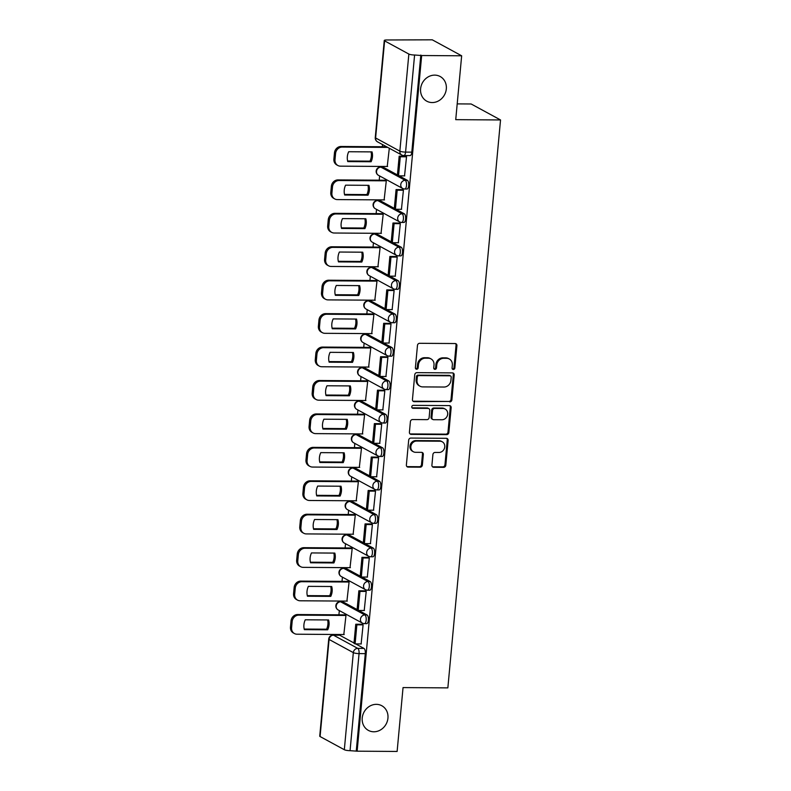 <?xml version="1.0" encoding="UTF-8"?>
<svg xmlns="http://www.w3.org/2000/svg" width="791" height="791" viewBox="0 0 791 791"><rect width="100%" height="100%" fill="white"/><g stroke="black" fill="none" stroke-linecap="round" stroke-linejoin="round"><path stroke-width="1.19" d="M453.322 369.466A1.503 1.355 118.5 0 0 454.835 368.013L456.911 345.657A2.155 1.928 118.5 0 0 455.132 343.541L419.635 343.304A2.155 1.928 118.5 0 0 417.47 345.39L415.394 367.746A1.503 1.355 118.5 0 0 416.639 369.229A1.503 1.355 118.5 0 0 418.162 367.766L418.429 364.869A6.892 6.17 118.5 0 1 425.36 358.185L428.317 358.204A6.892 6.17 118.5 0 1 430.986 358.877A6.892 6.17 118.5 0 1 434.002 364.977L433.735 367.864A1.503 1.355 118.5 0 0 434.981 369.348A1.503 1.355 118.5 0 0 436.494 367.884L436.77 364.997A6.892 6.17 118.5 0 1 443.702 358.303L446.658 358.323A6.892 6.17 118.5 0 1 449.328 359.005A6.892 6.17 118.5 0 1 452.343 365.096L452.076 367.993A1.503 1.355 118.5 0 0 453.322 369.466M452.363 369.002A1.503 1.355 118.5 0 0 453.985 367.538L456.051 345.192A2.155 1.928 118.5 0 0 455.507 343.581M415.68 368.754A1.503 1.355 118.5 0 0 417.302 367.301L417.569 364.404L418.429 364.869M434.022 368.873A1.503 1.355 118.5 0 0 435.643 367.42L435.91 364.522L436.77 364.997M376.358 704.346A14.04 12.577 118.5 0 0 362.832 714.935A14.04 12.577 118.5 0 0 368.388 730.4A14.04 12.577 118.5 0 0 373.817 731.784A14.04 12.577 118.5 0 0 387.343 721.184A14.04 12.577 118.5 0 0 381.796 705.73A14.04 12.577 118.5 0 0 376.358 704.346M434.734 75.125A14.04 12.577 118.5 0 0 421.207 85.715A14.04 12.577 118.5 0 0 426.754 101.179A14.04 12.577 118.5 0 0 432.193 102.553A14.04 12.577 118.5 0 0 445.719 91.964A14.04 12.577 118.5 0 0 440.162 76.509A14.04 12.577 118.5 0 0 434.734 75.125M357.117 609.564L342.829 601.803A4.39 1.76 -89.6 0 0 342.463 601.704L340.249 601.684A4.39 1.76 90.4 0 1 340.614 601.793L364.869 614.963A4.39 1.76 90.4 0 1 366.213 619.729A4.39 1.76 90.4 0 1 364.443 623.644L366.648 623.654A4.39 1.76 -89.6 0 0 368.428 619.739A4.39 1.76 -89.6 0 0 367.073 614.983L364.869 614.963A4.39 3.925 -61.5 0 0 362.377 623.11A4.39 4.39 0 0 0 364.443 623.644M360.221 576.135L345.934 568.373A4.39 1.76 -89.6 0 0 345.558 568.274L343.353 568.254A4.39 1.76 90.4 0 1 343.719 568.353L367.963 581.533A4.39 1.76 90.4 0 1 369.318 586.299A4.39 1.76 90.4 0 1 367.538 590.205L369.753 590.224A4.39 1.76 -89.6 0 0 371.523 586.309A4.39 1.76 -89.6 0 0 370.178 581.553L367.963 581.533A4.39 3.925 -61.5 0 0 365.472 589.671A4.39 4.39 0 0 0 367.538 590.205M363.316 542.705L349.029 534.934A4.39 1.76 -89.6 0 0 348.663 534.835L346.458 534.825A4.39 1.76 90.4 0 1 346.824 534.924L371.068 548.104A4.39 1.76 90.4 0 1 372.413 552.86A4.39 1.76 90.4 0 1 370.643 556.775L372.848 556.785A4.39 1.76 -89.6 0 0 374.627 552.879A4.39 1.76 -89.6 0 0 373.283 548.114L371.068 548.104A4.39 3.925 -61.5 0 0 368.576 556.241A4.39 4.39 0 0 0 370.643 556.775M366.421 509.266L352.133 501.504A4.39 1.76 -89.6 0 0 351.768 501.405L349.553 501.385A4.39 1.76 90.4 0 1 349.929 501.494L374.173 514.674A4.39 1.76 90.4 0 1 375.517 519.43A4.39 1.76 90.4 0 1 373.748 523.345L375.952 523.355A4.39 1.76 -89.6 0 0 377.732 519.44A4.39 1.76 -89.6 0 0 376.378 514.684L374.173 514.674A4.39 3.925 -61.5 0 0 371.681 522.811A4.39 4.39 0 0 0 373.748 523.345M369.526 475.836L355.238 468.074A4.39 1.76 -89.6 0 0 354.862 467.975L352.657 467.956A4.39 1.76 90.4 0 1 353.023 468.054L377.267 481.235A4.39 1.76 90.4 0 1 378.622 486A4.39 1.76 90.4 0 1 376.842 489.906L379.057 489.926A4.39 1.76 -89.6 0 0 380.827 486.01A4.39 1.76 -89.6 0 0 379.482 481.254L377.267 481.235A4.39 3.925 -61.5 0 0 374.776 489.372A4.39 4.39 0 0 0 376.842 489.906M372.62 442.406L358.333 434.635A4.39 1.76 -89.6 0 0 357.967 434.536L355.762 434.526A4.39 1.76 90.4 0 1 356.128 434.625L380.372 447.805A4.39 1.76 90.4 0 1 381.717 452.561A4.39 1.76 90.4 0 1 379.947 456.476L382.152 456.496A4.39 1.76 -89.6 0 0 383.932 452.581A4.39 1.76 -89.6 0 0 382.587 447.815L380.372 447.805A4.39 3.925 -61.5 0 0 377.88 455.942A4.39 4.39 0 0 0 379.947 456.476M375.725 408.977L361.438 401.205A4.39 1.76 -89.6 0 0 361.072 401.106L358.857 401.096A4.39 1.76 90.4 0 1 359.233 401.195L383.477 414.375A4.39 1.76 90.4 0 1 384.822 419.131A4.39 1.76 90.4 0 1 383.052 423.047L385.257 423.056A4.39 1.76 -89.6 0 0 387.036 419.151A4.39 1.76 -89.6 0 0 385.682 414.385L383.477 414.375A4.39 3.925 -61.5 0 0 380.985 422.513A4.39 4.39 0 0 0 383.052 423.047M378.83 375.537L364.542 367.775A4.39 1.76 -89.6 0 0 364.167 367.677L361.962 367.657A4.39 1.76 90.4 0 1 362.327 367.756L386.572 380.936A4.39 1.76 90.4 0 1 387.926 385.701A4.39 1.76 90.4 0 1 386.146 389.607L388.361 389.627A4.39 1.76 -89.6 0 0 390.131 385.711A4.39 1.76 -89.6 0 0 388.786 380.955L386.572 380.936A4.39 3.925 -61.5 0 0 384.08 389.083A4.39 4.39 0 0 0 386.146 389.607M381.924 342.108L367.637 334.336A4.39 1.76 -89.6 0 0 367.271 334.237L365.066 334.227A4.39 1.76 90.4 0 1 365.432 334.326L389.676 347.506A4.39 1.76 90.4 0 1 391.031 352.262A4.39 1.76 90.4 0 1 389.251 356.177L391.456 356.197A4.39 1.76 -89.6 0 0 393.236 352.282A4.39 1.76 -89.6 0 0 391.891 347.516L389.676 347.506A4.39 3.925 -61.5 0 0 387.185 355.643A4.39 4.39 0 0 0 389.251 356.177M385.029 308.678L370.742 300.906A4.39 1.76 -89.6 0 0 370.376 300.807L368.161 300.798A4.39 1.76 90.4 0 1 368.537 300.896L392.781 314.076A4.39 1.76 90.4 0 1 394.126 318.832A4.39 1.76 90.4 0 1 392.356 322.748L394.561 322.758A4.39 1.76 -89.6 0 0 396.34 318.852A4.39 1.76 -89.6 0 0 394.986 314.086L392.781 314.076A4.39 3.925 -61.5 0 0 390.289 322.214A4.39 4.39 0 0 0 392.356 322.748M388.134 275.238L373.846 267.477A4.39 1.76 -89.6 0 0 373.481 267.378L371.266 267.358A4.39 1.76 90.4 0 1 371.632 267.457L395.876 280.637A4.39 1.76 90.4 0 1 397.23 285.403A4.39 1.76 90.4 0 1 395.451 289.308L397.665 289.328A4.39 1.76 -89.6 0 0 399.435 285.413A4.39 1.76 -89.6 0 0 398.091 280.657L395.876 280.637A4.39 3.925 -61.5 0 0 393.384 288.784A4.39 4.39 0 0 0 395.451 289.308M391.229 241.809L376.941 234.047A4.39 1.76 -89.6 0 0 376.575 233.938L374.37 233.928A4.39 1.76 90.4 0 1 374.736 234.027L398.98 247.207A4.39 1.76 90.4 0 1 400.335 251.963A4.39 1.76 90.4 0 1 398.555 255.879L400.76 255.898A4.39 1.76 -89.6 0 0 402.54 251.983A4.39 1.76 -89.6 0 0 401.195 247.227L398.98 247.207A4.39 3.925 -61.5 0 0 396.489 255.345A4.39 4.39 0 0 0 398.555 255.879M394.333 208.379L380.046 200.607A4.39 1.76 -89.6 0 0 379.68 200.509L377.465 200.499A4.39 1.76 90.4 0 1 377.841 200.598L402.085 213.778A4.39 1.76 90.4 0 1 403.43 218.534A4.39 1.76 90.4 0 1 401.66 222.449L403.865 222.459A4.39 1.76 -89.6 0 0 405.645 218.553A4.39 1.76 -89.6 0 0 404.29 213.788L402.085 213.778A4.39 3.925 -61.5 0 0 399.593 221.915A4.39 4.39 0 0 0 401.66 222.449M397.438 174.94L383.151 167.178A4.39 1.76 -89.6 0 0 382.785 167.079L380.57 167.059A4.39 1.76 90.4 0 1 380.936 167.158L405.19 180.338A4.39 1.76 90.4 0 1 406.534 185.104A4.39 1.76 90.4 0 1 404.755 189.009L406.97 189.029A4.39 1.76 -89.6 0 0 408.739 185.114A4.39 1.76 -89.6 0 0 407.395 180.358L405.19 180.338A4.39 3.925 -61.5 0 0 402.688 188.485A4.39 4.39 0 0 0 404.755 189.009M431.916 465.157A2.155 1.928 118.5 0 0 433.695 467.273L443.652 467.343A2.155 1.928 118.5 0 0 445.817 465.246L448.121 440.429A2.155 1.928 118.5 0 0 446.342 438.313L410.845 438.066A2.155 1.928 118.5 0 0 408.68 440.162L406.376 464.979A2.155 1.928 118.5 0 0 408.156 467.095L420.179 467.184A2.155 1.928 118.5 0 0 422.354 465.088L423.333 454.469A2.155 1.928 118.5 0 0 421.563 452.353L415.591 452.314A5.755 5.161 118.5 0 1 413.367 451.74A5.755 5.161 118.5 0 1 411.083 445.402A5.755 5.161 118.5 0 1 416.639 441.052L440.004 441.21A5.755 5.161 118.5 0 1 442.238 441.783A5.755 5.161 118.5 0 1 444.512 448.121A5.755 5.161 118.5 0 1 438.965 452.472L435.07 452.442A2.155 1.928 118.5 0 0 432.904 454.528L431.916 465.157M408.858 54.055L384.614 40.875A4.39 0.84 5.3 0 1 384.258 40.499A4.39 0.84 5.3 0 1 386.918 39.975L432.272 39.817L461.657 55.795L455.735 119.659L500.535 119.955L447.854 687.883L403.044 687.587L397.122 751.45L357.137 751.183L421.672 55.528L414.593 55.014L405.585 152.099A4.39 1.76 90.4 0 1 403.845 155.55L410.074 155.6A4.39 1.76 90.4 0 0 411.814 152.139L405.585 152.099A4.39 0.84 5.3 0 1 399.851 151.14L408.858 54.055A4.39 0.84 5.3 0 0 414.593 55.014M461.657 55.795L421.672 55.528M449.723 401.917A2.155 1.928 118.5 0 0 451.888 399.821L454.192 375.003A2.155 1.928 118.5 0 0 452.412 372.887L416.916 372.65A2.155 1.928 118.5 0 0 414.751 374.736L412.447 399.564A2.155 1.928 118.5 0 0 414.227 401.68L448.863 401.452A2.155 1.928 118.5 0 0 451.028 399.356L453.332 374.538A2.155 1.928 118.5 0 0 452.788 372.927M451.157 407.711L448.853 432.539A2.155 1.928 118.5 0 1 446.688 434.625L411.191 434.388A2.155 1.928 118.5 0 1 409.412 432.272L410.4 421.652A2.155 1.928 118.5 0 1 412.566 419.556L426.962 419.655A2.155 1.928 118.5 0 0 429.127 417.569L429.78 410.519A2.155 1.928 118.5 0 0 428 408.403L413.021 408.304A1.503 1.355 118.5 0 1 411.834 406.495A1.503 1.355 118.5 0 1 413.288 405.358L449.377 405.595A2.155 1.928 118.5 0 1 451.157 407.711L450.297 407.246L447.993 432.074L448.853 432.539M339.725 635.232L333.495 635.193A4.39 1.76 90.4 0 0 333.13 635.094L339.359 635.133A4.39 1.76 90.4 0 1 339.725 635.232L354.012 643.004M355.673 643.904L363.979 648.412L357.75 648.373A4.39 1.76 90.4 0 1 359.065 653.593L350.057 750.679A4.39 0.84 -174.7 0 1 344.322 749.72L320.078 736.54A4.39 0.84 -174.7 0 1 319.732 736.154L328.73 639.079A4.39 0.84 -174.7 0 0 329.086 639.454L320.078 736.54M382.547 144.565L382.34 146.75M380.52 166.426L380.461 167.059M379.631 175.948L379.245 180.19M377.416 199.856L377.356 200.499M376.536 209.378L376.14 213.619M374.311 233.296L374.252 233.928M373.431 242.817L373.036 247.049M371.216 266.725L371.157 267.358M370.326 276.247L369.941 280.489M368.112 300.155L368.052 300.798M367.232 309.676L366.836 313.918M365.007 333.594L364.948 334.227M364.127 343.116L363.731 347.348M361.912 367.024L361.853 367.657M361.022 376.546L360.637 380.787M358.807 400.454L358.748 401.096M357.928 409.975L357.532 414.217M355.703 433.883L355.643 434.526M354.823 443.415L354.427 447.647M352.608 467.323L352.549 467.956M351.718 476.844L351.333 481.086M349.503 500.752L349.444 501.395M348.623 510.274L348.228 514.516M346.399 534.182L346.339 534.825M345.519 543.704L345.123 547.945M343.304 567.622L343.245 568.254M342.414 577.143L342.028 581.385M340.199 601.051L340.14 601.684M339.319 610.573L338.924 614.815M337.095 634.481L337.035 635.124M457.198 103.888L471.149 103.987L500.535 119.955M357.137 751.183L350.057 750.679M387.234 166.476L389.31 148.253M404.537 175.879L406.534 156.697L405.229 156.203M401.442 209.308L403.43 190.137L402.125 189.632M384.129 199.905L386.295 180.823L384.999 180.229M398.338 242.748L400.325 223.566L399.02 223.062M381.035 233.335L383.19 214.252L381.895 213.659M395.233 276.178L397.22 256.996L395.925 256.502M377.93 266.765L380.085 247.682L378.79 247.089M392.138 309.607L394.126 290.426L392.82 289.931M374.825 300.204L376.991 281.112L375.695 280.528M389.034 343.047L391.021 323.865L389.716 323.361M371.73 333.634L373.886 314.551L372.591 313.958M385.929 376.476L387.916 357.295L386.621 356.8M368.626 367.064L370.781 347.981L369.486 347.387M382.834 409.906L384.822 390.724L383.516 390.23M365.521 400.503L367.686 381.41L366.391 380.827M379.729 443.336L381.717 424.164L380.412 423.66M362.426 433.933L364.582 414.85L363.287 414.257M376.625 476.775L378.612 457.594L377.317 457.099M359.322 467.362L361.477 448.279L360.182 447.686M373.53 510.205L375.517 491.023L374.212 490.529M356.217 500.802L358.382 481.709L357.087 481.126M370.425 543.635L372.413 524.463L371.108 523.958M353.122 534.232L355.278 515.149L353.982 514.555M367.321 577.074L369.308 557.892L368.013 557.388M350.017 567.661L352.173 548.578L350.878 547.985M364.226 610.504L366.213 591.322L364.908 590.828M346.913 601.101L349.078 582.008L347.783 581.415M361.121 643.933L363.109 624.761L361.803 624.257M343.818 634.53L345.974 615.447L344.678 614.854M358.768 610.464L367.073 614.983M361.873 577.034L370.178 581.553M364.977 543.605L373.283 548.114M368.072 510.165L376.378 514.684M371.177 476.736L379.482 481.254M374.281 443.306L382.587 447.815M377.376 409.867L385.682 414.385M380.481 376.437L388.786 380.955M383.586 343.007L391.891 347.516M386.68 309.578L394.986 314.086M389.785 276.138L398.091 280.657M392.89 242.708L401.195 247.227M395.984 209.279L404.29 213.788M399.089 175.839L407.395 180.358M356.286 750.718L365.294 653.633A4.39 1.76 -89.6 0 0 363.979 648.412M420.822 55.054L411.814 152.139M449.328 359.005L448.467 358.541A6.892 6.17 118.5 0 0 445.808 357.858L446.658 358.323M435.91 364.522A6.892 6.17 118.5 0 1 442.841 357.839L445.808 357.858M430.986 358.877L430.126 358.412A6.892 6.17 118.5 0 0 427.466 357.73L428.317 358.204M417.569 364.404A6.892 6.17 118.5 0 1 424.5 357.71L427.466 357.73M412.991 401.175A2.155 1.928 118.5 0 0 413.367 401.215L448.863 401.452M451.216 377.297A1.503 1.355 118.5 0 0 449.97 375.814L418.815 375.606A1.503 1.355 118.5 0 0 417.292 377.07L417.015 380.125A6.892 6.17 118.5 0 0 420.031 386.216A6.892 6.17 118.5 0 0 422.701 386.898L443.998 387.036A6.892 6.17 118.5 0 0 450.929 380.352L451.216 377.297M450.554 375.962L449.693 375.498A1.503 1.355 118.5 0 0 449.11 375.349L449.97 375.814M420.031 386.216L419.171 385.751A6.892 6.17 118.5 0 1 416.155 379.65L416.442 376.605A1.503 1.355 118.5 0 1 417.955 375.142L449.11 375.349M409.956 433.883A2.155 1.928 118.5 0 0 410.331 433.923L445.827 434.16A2.155 1.928 118.5 0 0 447.993 432.074M428.841 408.611L427.98 408.146A2.155 1.928 118.5 0 0 427.15 407.938L412.16 407.83L413.021 408.304M441.902 419.754A5.755 5.161 118.5 0 0 447.449 415.413A5.755 5.161 118.5 0 0 445.175 409.066A5.755 5.161 118.5 0 0 442.94 408.502L434.704 408.443A2.155 1.928 118.5 0 0 432.539 410.539L431.886 417.579A2.155 1.928 118.5 0 0 433.666 419.705L441.902 419.754M445.175 409.066L444.315 408.601A5.755 5.161 118.5 0 0 442.09 408.037L442.94 408.502M432.835 419.487L431.975 419.022A2.155 1.928 118.5 0 1 431.036 417.114L431.688 410.074A2.155 1.928 118.5 0 1 433.854 407.978L442.09 408.037M450.297 407.246A2.155 1.928 118.5 0 0 449.753 405.635M442.238 441.783L441.378 441.319A5.755 5.161 118.5 0 0 439.153 440.745L440.004 441.21M413.367 451.74L412.507 451.275A5.755 5.161 118.5 0 1 410.232 444.938A5.755 5.161 118.5 0 1 415.779 440.587L439.153 440.745M406.93 466.591A2.155 1.928 118.5 0 0 407.296 466.631L419.329 466.72A2.155 1.928 118.5 0 0 421.494 464.624L422.483 454.004A2.155 1.928 118.5 0 0 421.929 452.393M432.459 466.769A2.155 1.928 118.5 0 0 432.835 466.809L442.792 466.868A2.155 1.928 118.5 0 0 444.957 464.782L447.261 439.964A2.155 1.928 118.5 0 0 446.717 438.352M387.62 166.476L340.427 166.159A6.575 5.893 -61.5 0 1 337.886 165.507L336.768 164.904A6.575 5.893 -61.5 0 1 333.881 159.08L334.464 152.871A6.575 5.893 118.5 0 1 341.089 146.473L386.621 146.78M347.625 160.998L370 161.146A13.595 12.181 118.5 0 0 371.068 151.892M405.615 156.203L399.178 156.163L397.408 175.236L398.526 175.839L400.295 156.766L406.525 156.806M398.526 175.839L404.755 175.879M399.178 156.163L400.295 156.766M337.886 165.507A6.575 5.893 -61.5 0 1 334.998 159.683L335.572 153.474A6.575 5.893 118.5 0 1 342.196 147.086L387.728 147.393M347.773 161.591L371.108 161.75A13.595 12.181 118.5 0 0 372.027 151.892L348.693 151.734A13.595 12.181 -61.5 0 0 347.773 161.591M371.108 161.75L370 161.146M384.525 199.905L337.332 199.589A6.575 5.893 -61.5 0 1 334.781 198.946L333.673 198.333A6.575 5.893 -61.5 0 1 330.786 192.52L331.36 186.3A6.575 5.893 118.5 0 1 337.984 179.913L385.207 180.229M344.52 194.428L366.895 194.576A13.595 12.181 118.5 0 0 367.963 185.321M402.51 189.632L396.073 189.593L394.304 208.666L395.421 209.269L397.191 190.196L403.42 190.236M395.421 209.269L401.65 209.308M396.073 189.593L397.191 190.196M334.781 198.946A6.575 5.893 -61.5 0 1 331.894 193.123L332.477 186.903A6.575 5.893 118.5 0 1 339.102 180.516L386.295 180.832M344.668 195.031L368.013 195.189A13.595 12.181 118.5 0 0 368.922 185.331L345.588 185.173A13.595 12.181 -61.5 0 0 344.668 195.031M368.013 195.189L366.895 194.576M381.42 233.335L334.227 233.019A6.575 5.893 -61.5 0 1 331.686 232.376L330.569 231.773A6.575 5.893 -61.5 0 1 327.682 225.949L328.255 219.73A6.575 5.893 118.5 0 1 334.88 213.343L382.102 213.659M341.415 227.867L363.791 228.016A13.595 12.181 118.5 0 0 364.859 218.751M399.415 223.072L392.979 223.022L391.209 242.095L392.316 242.708L394.086 223.626L400.315 223.675M392.316 242.708L398.545 242.748M392.979 223.022L394.086 223.626M331.686 232.376A6.575 5.893 -61.5 0 1 328.799 226.552L329.372 220.343A6.575 5.893 118.5 0 1 335.997 213.946L383.19 214.262M341.574 228.461L364.908 228.619A13.595 12.181 118.5 0 0 365.818 218.761L342.483 218.603A13.595 12.181 -61.5 0 0 341.574 228.461M364.908 228.619L363.791 228.016M378.316 266.775L331.122 266.458A6.575 5.893 -61.5 0 1 328.581 265.806L327.464 265.203A6.575 5.893 -61.5 0 1 324.577 259.379L325.16 253.169A6.575 5.893 118.5 0 1 331.785 246.772L379.008 247.089M338.321 261.297L360.696 261.445A13.595 12.181 118.5 0 0 361.764 252.191M396.311 256.502L389.874 256.462L388.104 275.535L389.221 276.138L390.991 257.065L397.211 257.105M389.221 276.138L395.451 276.178M389.874 256.462L390.991 257.065M328.581 265.806A6.575 5.893 -61.5 0 1 325.694 259.982L326.268 253.773A6.575 5.893 118.5 0 1 332.892 247.385L380.085 247.702M338.469 261.89L361.803 262.048A13.595 12.181 118.5 0 0 362.723 252.191L339.388 252.032A13.595 12.181 -61.5 0 0 338.469 261.89M361.803 262.048L360.696 261.445M375.221 300.204L328.028 299.888A6.575 5.893 -61.5 0 1 325.477 299.235L324.369 298.632A6.575 5.893 -61.5 0 1 321.482 292.808L322.056 286.599A6.575 5.893 118.5 0 1 328.68 280.212L375.903 280.528M335.216 294.727L357.591 294.875A13.595 12.181 118.5 0 0 358.659 285.62M393.206 289.931L386.769 289.892L384.999 308.965L386.117 309.568L387.887 290.495L394.116 290.534M386.117 309.568L392.346 309.607M386.769 289.892L387.887 290.495M325.477 299.235A6.575 5.893 -61.5 0 1 322.59 293.421L323.173 287.202A6.575 5.893 118.5 0 1 329.798 280.815L376.991 281.131M335.364 295.33L358.709 295.488A13.595 12.181 118.5 0 0 359.618 285.63L336.284 285.472A13.595 12.181 -61.5 0 0 335.364 295.33M358.709 295.488L357.591 294.875M372.116 333.634L324.923 333.318A6.575 5.893 -61.5 0 1 322.382 332.675L321.265 332.072A6.575 5.893 -61.5 0 1 318.377 326.248L318.951 320.029A6.575 5.893 118.5 0 1 325.576 313.641L372.798 313.958M332.111 328.156L354.487 328.314A13.595 12.181 118.5 0 0 355.555 319.05M390.111 323.371L383.675 323.321L381.905 342.394L383.012 342.997L384.782 323.924L391.011 323.974M383.012 342.997L389.241 343.047M383.675 323.321L384.782 323.924M322.382 332.675A6.575 5.893 -61.5 0 1 319.495 326.851L320.068 320.632A6.575 5.893 118.5 0 1 326.693 314.245L373.886 314.561M332.269 328.759L355.604 328.918A13.595 12.181 118.5 0 0 356.514 319.06L333.179 318.902A13.595 12.181 -61.5 0 0 332.269 328.759M355.604 328.918L354.487 328.314M369.011 367.073L321.818 366.757A6.575 5.893 -61.5 0 1 319.277 366.104L318.16 365.501A6.575 5.893 -61.5 0 1 315.273 359.678L315.856 353.468A6.575 5.893 118.5 0 1 322.481 347.071L369.704 347.387M329.016 361.596L351.392 361.744A13.595 12.181 118.5 0 0 352.46 352.479M387.007 356.8L380.57 356.751L378.8 375.834L379.917 376.437L381.687 357.364L387.906 357.403M379.917 376.437L386.146 376.476M380.57 356.751L381.687 357.364M319.277 366.104A6.575 5.893 -61.5 0 1 316.39 360.281L316.964 354.071A6.575 5.893 118.5 0 1 323.588 347.684L370.781 348M329.165 362.189L352.499 362.347A13.595 12.181 118.5 0 0 353.419 352.489L330.084 352.331A13.595 12.181 -61.5 0 0 329.165 362.189M352.499 362.347L351.392 361.744M365.917 400.503L318.724 400.187A6.575 5.893 -61.5 0 1 316.173 399.534L315.065 398.931A6.575 5.893 -61.5 0 1 312.178 393.107L312.752 386.898A6.575 5.893 118.5 0 1 319.376 380.511L366.599 380.827M325.912 395.025L348.287 395.174A13.595 12.181 118.5 0 0 349.355 385.919M383.902 390.23L377.465 390.19L375.695 409.263L376.813 409.867L378.582 390.794L384.812 390.833M376.813 409.867L383.042 409.906M377.465 390.19L378.582 390.794M316.173 399.534A6.575 5.893 -61.5 0 1 313.285 393.72L313.869 387.501A6.575 5.893 118.5 0 1 320.493 381.114L367.686 381.43M326.06 395.629L349.404 395.777A13.595 12.181 118.5 0 0 350.314 385.919L326.98 385.771A13.595 12.181 -61.5 0 0 326.06 395.629M349.404 395.777L348.287 395.174M362.812 433.933L315.619 433.616A6.575 5.893 -61.5 0 1 313.078 432.974L311.961 432.361A6.575 5.893 -61.5 0 1 309.073 426.547L309.647 420.328A6.575 5.893 118.5 0 1 316.271 413.94L363.494 414.257M322.807 428.455L345.183 428.613A13.595 12.181 118.5 0 0 346.25 419.349M380.807 423.66L374.37 423.62L372.601 442.693L373.708 443.296L375.478 424.223L381.707 424.273M373.708 443.296L379.937 443.346M374.37 423.62L375.478 424.223M313.078 432.974A6.575 5.893 -61.5 0 1 310.191 427.15L310.764 420.931A6.575 5.893 118.5 0 1 317.389 414.543L364.582 414.86M322.965 429.058L346.3 429.216A13.595 12.181 118.5 0 0 347.209 419.359L323.875 419.2A13.595 12.181 -61.5 0 0 322.965 429.058M346.3 429.216L345.183 428.613M359.707 467.372L312.514 467.056A6.575 5.893 -61.5 0 1 309.973 466.403L308.856 465.8A6.575 5.893 -61.5 0 1 305.969 459.976L306.552 453.757A6.575 5.893 118.5 0 1 313.177 447.37L360.399 447.686M319.712 461.895L342.088 462.043A13.595 12.181 118.5 0 0 343.156 452.778M377.702 457.099L371.266 457.05L369.496 476.123L370.613 476.736L372.383 457.663L378.602 457.702M370.613 476.736L376.832 476.775M371.266 457.05L372.383 457.663M309.973 466.403A6.575 5.893 -61.5 0 1 307.086 460.58L307.659 454.37A6.575 5.893 118.5 0 1 314.284 447.983L361.477 448.299M319.861 462.488L343.195 462.646A13.595 12.181 118.5 0 0 344.115 452.788L320.78 452.63A13.595 12.181 -61.5 0 0 319.861 462.488M343.195 462.646L342.088 462.043M356.612 500.802L309.419 500.485A6.575 5.893 -61.5 0 1 306.868 499.833L305.761 499.23A6.575 5.893 -61.5 0 1 302.874 493.406L303.447 487.197A6.575 5.893 118.5 0 1 310.072 480.809L357.295 481.126M316.608 495.324L338.983 495.473A13.595 12.181 118.5 0 0 340.051 486.218M374.598 490.529L368.161 490.489L366.391 509.562L367.508 510.165L369.278 491.092L375.507 491.132M367.508 510.165L373.738 510.205M368.161 490.489L369.278 491.092M306.868 499.833A6.575 5.893 -61.5 0 1 303.981 494.019L304.565 487.8A6.575 5.893 118.5 0 1 311.189 481.412L358.382 481.729M316.756 495.927L340.1 496.076A13.595 12.181 118.5 0 0 341.01 486.218L317.675 486.07A13.595 12.181 -61.5 0 0 316.756 495.927M340.1 496.076L338.983 495.473M353.508 534.232L306.315 533.915A6.575 5.893 -61.5 0 1 303.774 533.272L302.656 532.659A6.575 5.893 -61.5 0 1 299.769 526.846L300.343 520.626A6.575 5.893 118.5 0 1 306.967 514.239L354.19 514.555M313.503 528.754L335.878 528.912A13.595 12.181 118.5 0 0 336.946 519.647M371.503 523.958L365.066 523.919L363.296 542.992L364.404 543.595L366.174 524.522L372.403 524.562M364.404 543.595L370.633 543.644M365.066 523.919L366.174 524.522M303.774 533.272A6.575 5.893 -61.5 0 1 300.887 527.449L301.46 521.229A6.575 5.893 118.5 0 1 308.085 514.842L355.278 515.159M313.661 529.357L336.996 529.515A13.595 12.181 118.5 0 0 337.905 519.657L314.571 519.499A13.595 12.181 -61.5 0 0 313.661 529.357M336.996 529.515L335.878 528.912M350.403 567.671L303.21 567.355A6.575 5.893 -61.5 0 1 300.669 566.702L299.552 566.099A6.575 5.893 -61.5 0 1 296.665 560.275L297.248 554.056A6.575 5.893 118.5 0 1 303.873 547.669L351.095 547.985M310.408 562.193L332.784 562.342A13.595 12.181 118.5 0 0 333.842 553.077M368.398 557.398L361.962 557.348L360.192 576.421L361.309 577.034L363.079 557.962L369.298 558.001M361.309 577.034L367.528 577.074M361.962 557.348L363.079 557.962M300.669 566.702A6.575 5.893 -61.5 0 1 297.782 560.878L298.355 554.669A6.575 5.893 118.5 0 1 304.98 548.272L352.173 548.588M310.556 562.787L333.891 562.945A13.595 12.181 118.5 0 0 334.811 553.087L311.476 552.929A13.595 12.181 -61.5 0 0 310.556 562.787M333.891 562.945L332.784 562.342M347.308 601.101L300.115 600.784A6.575 5.893 -61.5 0 1 297.564 600.132L296.457 599.529A6.575 5.893 -61.5 0 1 293.57 593.705L294.143 587.495A6.575 5.893 118.5 0 1 300.768 581.108L347.991 581.425M307.304 595.623L329.679 595.771A13.595 12.181 118.5 0 0 330.747 586.517M365.294 590.828L358.857 590.788L357.087 609.861L358.204 610.464L359.974 591.391L366.203 591.431M358.204 610.464L364.433 610.504M358.857 590.788L359.974 591.391M297.564 600.132A6.575 5.893 -61.5 0 1 294.677 594.318L295.261 588.099A6.575 5.893 118.5 0 1 301.885 581.711L349.078 582.028M307.452 596.226L330.786 596.374A13.595 12.181 118.5 0 0 331.706 586.517L308.371 586.358A13.595 12.181 -61.5 0 0 307.452 596.226M330.786 596.374L329.679 595.771M344.204 634.53L297.011 634.214A6.575 5.893 -61.5 0 1 294.46 633.571L293.352 632.958A6.575 5.893 -61.5 0 1 290.465 627.144L291.039 620.925A6.575 5.893 118.5 0 1 297.663 614.538L344.886 614.854M304.199 629.053L326.574 629.201A13.595 12.181 118.5 0 0 327.642 619.946M362.199 624.257L355.762 624.218L353.992 643.291L355.1 643.894L356.87 624.821L363.099 624.86M355.1 643.894L361.329 643.943M355.762 624.218L356.87 624.821M294.46 633.571A6.575 5.893 -61.5 0 1 291.582 627.747L292.156 621.528A6.575 5.893 118.5 0 1 298.78 615.141L345.974 615.457M304.357 629.656L327.692 629.814A13.595 12.181 118.5 0 0 328.601 619.956L305.267 619.798A13.595 12.181 -61.5 0 0 304.357 629.656M327.692 629.814L326.574 629.201M453.985 367.538L454.835 368.013M417.302 367.301L418.162 367.766M435.643 367.42L436.494 367.884M342.829 601.803L340.614 601.793A4.39 3.925 118.5 0 0 336.205 606.044A4.39 3.925 -61.5 0 0 338.123 609.93L362.377 623.11A4.39 3.925 -61.5 0 0 364.068 623.535M345.934 568.373L343.719 568.353A4.39 3.925 118.5 0 0 339.309 572.615A4.39 3.925 -61.5 0 0 341.228 576.491L365.472 589.671A4.39 3.925 -61.5 0 0 367.172 590.106M349.029 534.934L346.824 534.924A4.39 3.925 118.5 0 0 342.404 539.185A4.39 3.925 -61.5 0 0 344.332 543.061L368.576 556.241A4.39 3.925 -61.5 0 0 370.277 556.676M352.133 501.504L349.929 501.494A4.39 3.925 118.5 0 0 345.509 505.746A4.39 3.925 -61.5 0 0 347.427 509.631L371.681 522.811A4.39 3.925 -61.5 0 0 373.372 523.247M355.238 468.074L353.023 468.054A4.39 3.925 118.5 0 0 348.613 472.316A4.39 3.925 -61.5 0 0 350.532 476.202L374.776 489.372A4.39 3.925 -61.5 0 0 376.476 489.807M358.333 434.635L356.128 434.625A4.39 3.925 118.5 0 0 351.708 438.886A4.39 3.925 -61.5 0 0 353.636 442.762L377.88 455.942A4.39 3.925 -61.5 0 0 379.581 456.377M361.438 401.205L359.233 401.195A4.39 3.925 118.5 0 0 354.813 405.447A4.39 3.925 -61.5 0 0 356.731 409.333L380.985 422.513A4.39 3.925 -61.5 0 0 382.676 422.948M364.542 367.775L362.327 367.756A4.39 3.925 118.5 0 0 357.918 372.017A4.39 3.925 -61.5 0 0 359.836 375.903L384.08 389.083A4.39 3.925 -61.5 0 0 385.781 389.508M367.637 334.336L365.432 334.326A4.39 3.925 118.5 0 0 361.012 338.588A4.39 3.925 -61.5 0 0 362.94 342.463L387.185 355.643A4.39 3.925 -61.5 0 0 388.885 356.079M370.742 300.906L368.537 300.896A4.39 3.925 118.5 0 0 364.117 305.148A4.39 3.925 -61.5 0 0 366.035 309.034L390.289 322.214A4.39 3.925 -61.5 0 0 391.98 322.649M373.846 267.477L371.632 267.457A4.39 3.925 118.5 0 0 367.222 271.718A4.39 3.925 -61.5 0 0 369.14 275.604L393.384 288.784A4.39 3.925 -61.5 0 0 395.085 289.209M376.941 234.047L374.736 234.027A4.39 3.925 118.5 0 0 370.317 238.289A4.39 3.925 -61.5 0 0 372.245 242.165L396.489 255.345A4.39 3.925 -61.5 0 0 398.189 255.78M380.046 200.607L377.841 200.598A4.39 3.925 118.5 0 0 373.421 204.859A4.39 3.925 -61.5 0 0 375.349 208.735L399.593 221.915A4.39 3.925 -61.5 0 0 401.284 222.35M383.151 167.178L380.936 167.158A4.39 3.925 118.5 0 0 376.526 171.42A4.39 3.925 -61.5 0 0 378.444 175.305L402.688 188.485A4.39 3.925 -61.5 0 0 404.389 188.911M333.495 635.193L357.75 648.373A4.39 3.925 -61.5 0 0 353.33 652.634L329.086 639.454A4.39 3.925 -61.5 0 1 333.495 635.193M344.322 749.72L353.33 652.634A4.39 0.84 5.3 0 0 359.065 653.593L365.294 653.633M384.614 40.875L375.606 137.96L399.851 151.14A4.39 3.925 118.5 0 0 401.779 155.026A4.39 4.39 0 0 0 403.845 155.55M377.525 141.846A4.39 3.925 118.5 0 1 375.606 137.96A4.39 0.84 -174.7 0 1 375.26 137.585A4.39 4.39 0 0 0 377.525 141.846L401.779 155.026M442.841 357.839L443.702 358.303M424.5 357.71L425.36 358.185M456.051 345.192L456.911 345.657M413.367 401.215L414.227 401.68M453.332 374.538L454.192 375.003M451.028 399.356L451.888 399.821M417.955 375.142L418.815 375.606M416.442 376.605L417.292 377.07M416.155 379.65L417.015 380.125M445.827 434.16L446.688 434.625M410.331 433.923L411.191 434.388M427.15 407.938L428 408.403M433.854 407.978L434.704 408.443M431.688 410.074L432.539 410.539M431.036 417.114L431.886 417.579M415.779 440.587L416.639 441.052M422.483 454.004L423.333 454.469M421.494 464.624L422.354 465.088M419.329 466.72L420.179 467.184M407.296 466.631L408.156 467.095M447.261 439.964L448.121 440.429M444.957 464.782L445.817 465.246M442.792 466.868L443.652 467.343M432.835 466.809L433.695 467.273M342.196 147.086L341.089 146.473M334.998 159.683L333.881 159.08M335.572 153.474L334.464 152.871M339.102 180.516L337.984 179.913M331.894 193.123L330.786 192.52M332.477 186.903L331.36 186.3M335.997 213.946L334.88 213.343M328.799 226.552L327.682 225.949M329.372 220.343L328.255 219.73M332.892 247.385L331.785 246.772M325.694 259.982L324.577 259.379M326.268 253.773L325.16 253.169M329.798 280.815L328.68 280.212M322.59 293.421L321.482 292.808M323.173 287.202L322.056 286.599M326.693 314.245L325.576 313.641M319.495 326.851L318.377 326.248M320.068 320.632L318.951 320.029M323.588 347.684L322.481 347.071M316.39 360.281L315.273 359.678M316.964 354.071L315.856 353.468M320.493 381.114L319.376 380.511M313.285 393.72L312.178 393.107M313.869 387.501L312.752 386.898M317.389 414.543L316.271 413.94M310.191 427.15L309.073 426.547M310.764 420.931L309.647 420.328M314.284 447.983L313.177 447.37M307.086 460.58L305.969 459.976M307.659 454.37L306.552 453.757M311.189 481.412L310.072 480.809M303.981 494.019L302.874 493.406M304.565 487.8L303.447 487.197M308.085 514.842L306.967 514.239M300.887 527.449L299.769 526.846M301.46 521.229L300.343 520.626M304.98 548.272L303.873 547.669M297.782 560.878L296.665 560.275M298.355 554.669L297.248 554.056M301.885 581.711L300.768 581.108M294.677 594.318L293.57 593.705M295.261 588.099L294.143 587.495M298.78 615.141L297.663 614.538M291.582 627.747L290.465 627.144M292.156 621.528L291.039 620.925M380.57 167.059A4.39 4.39 0 0 0 378.444 175.305M377.465 200.499A4.39 4.39 0 0 0 375.349 208.735M374.37 233.928A4.39 4.39 0 0 0 372.245 242.165M371.266 267.358A4.39 4.39 0 0 0 369.14 275.604M368.161 300.798A4.39 4.39 0 0 0 366.035 309.034M365.066 334.227A4.39 4.39 0 0 0 362.94 342.463M361.962 367.657A4.39 4.39 0 0 0 359.836 375.903M358.857 401.096A4.39 4.39 0 0 0 356.731 409.333M355.762 434.526A4.39 4.39 0 0 0 353.636 442.762M352.657 467.956A4.39 4.39 0 0 0 350.532 476.202M349.553 501.385A4.39 4.39 0 0 0 347.427 509.631M346.458 534.825A4.39 4.39 0 0 0 344.332 543.061M343.353 568.254A4.39 4.39 0 0 0 341.228 576.491M340.249 601.684A4.39 4.39 0 0 0 338.123 609.93M333.13 635.094A4.39 4.39 0 0 0 328.73 639.079M384.258 40.499L375.26 137.585"/></g></svg>

